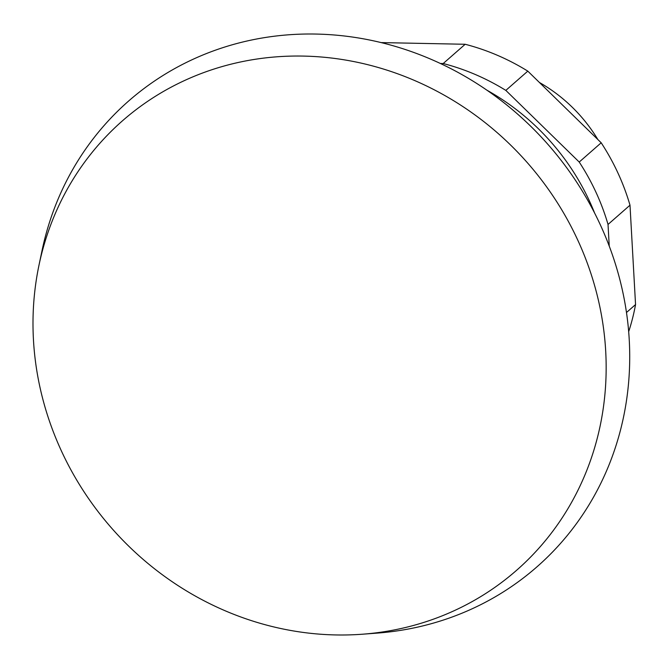 <?xml version="1.0" encoding="UTF-8"?>
<svg xmlns="http://www.w3.org/2000/svg" width="669" height="669" viewBox="0 0 669 669"><rect width="100%" height="100%" fill="white"/><g stroke="black" fill="none" stroke-linecap="round" stroke-linejoin="round"><path stroke-width="1" d="M33.45 339.785A298.901 276.749 -131.2 0 0 335.763 634.94A298.901 276.749 -131.2 0 0 362.255 634.229A298.901 276.749 -131.2 0 0 605.704 351.25A298.901 276.749 -131.2 0 0 303.4 56.087A298.901 276.749 -131.2 0 0 38.936 265.434A298.901 276.749 -131.2 0 0 33.45 339.785M362.255 634.229L376.973 633.125A309.73 286.767 -131.2 0 0 628.149 325.962A309.73 286.767 -131.2 0 0 315.994 34.06A309.73 286.767 -131.2 0 0 41.955 250.975L38.936 265.434M440.344 63.471L443.204 63.53A220.335 204.003 48.8 0 1 505.831 90.39L579.22 162.049A220.335 204.003 48.8 0 1 608.029 224.45L609.242 246.092M628.676 331.665A220.335 204.003 -131.2 0 0 635.55 304.562L629.997 205.191A220.335 204.003 -131.2 0 0 601.188 142.79L527.799 71.131A220.335 204.003 -131.2 0 0 465.172 44.271L443.204 63.53M465.172 44.271L381.129 42.59M527.799 71.131L505.831 90.39M601.188 142.79L579.22 162.049M629.997 205.191L608.029 224.45M635.55 304.562L626.477 312.515M594.599 213.018A228.062 211.161 -131.2 0 0 486.923 90.198M597.869 139.553A150.759 139.578 -131.2 0 0 539.415 82.479"/></g></svg>
